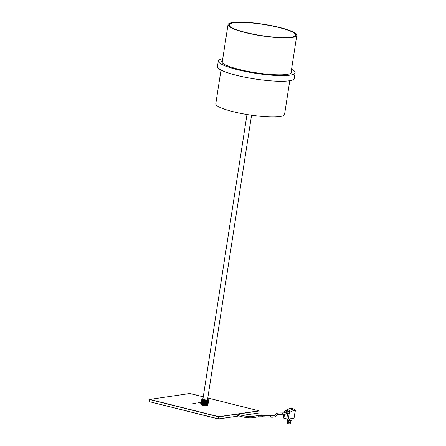 <?xml version="1.0" encoding="UTF-8"?>
<svg xmlns="http://www.w3.org/2000/svg" width="446" height="446" viewBox="0 0 446 446"><rect width="100%" height="100%" fill="white"/><g stroke="black" fill="none" stroke-linecap="round" stroke-linejoin="round"><path stroke-width="0.67" d="M245.69 32.441A33.634 5.67 8.8 0 0 295.653 35.145A33.634 5.67 8.8 0 0 279.135 27.557A33.634 5.67 8.8 0 0 229.172 24.853A33.634 5.67 8.8 0 0 245.69 32.441M279.714 27.474A34.794 5.865 8.8 0 0 228.029 24.675A34.794 5.865 8.8 0 0 245.116 32.525A34.794 5.865 8.8 0 0 296.802 35.323A34.794 5.865 8.8 0 0 279.714 27.474M221.004 70.05L215.786 103.762A34.794 5.865 8.8 0 0 232.873 111.611A34.794 5.865 8.8 0 0 284.559 114.41L289.777 80.698M222.487 60.461A35.373 5.96 8.8 0 0 221.751 61.431A35.373 5.96 8.8 0 0 225.247 64.748A35.373 5.96 8.8 0 0 264.099 73.846A35.373 5.96 8.8 0 0 291.667 72.258A35.373 5.96 8.8 0 0 291.26 71.104M222.771 58.643A38.852 6.545 8.8 0 0 218.311 60.901A38.852 6.545 8.8 0 0 222.153 64.542A38.852 6.545 8.8 0 0 264.824 74.538A38.852 6.545 8.8 0 0 295.107 72.787A38.852 6.545 8.8 0 0 291.539 69.286M218.311 60.901L217.436 66.549A38.852 6.545 8.8 0 0 221.277 70.189A38.852 6.545 8.8 0 0 263.948 80.185A38.852 6.545 8.8 0 0 294.232 78.44L295.107 72.787M201.101 403.312L198.687 402.699L201.174 402.85L198.71 402.705L201.101 403.307M195.331 403.675L192.917 403.541L193.715 403.909L196.129 404.037L195.331 403.675M242.15 415.443L258.825 413.013L242.329 415.488M258.825 413.013L259.137 410.978L218.886 416.854L218.573 418.889L237.796 416.151L218.456 418.972L149.282 401.64L218.417 418.872L218.73 416.837L149.555 399.499L149.198 401.5L149.633 399.376L218.808 416.715L259.054 410.838L207.791 397.994M203.276 396.856L189.885 393.5L149.516 399.465M239.876 414.88L239.998 414.1L237.919 414.406L237.657 416.101M207.987 400.452L207.178 405.648A3.479 0.585 8.8 0 0 207.29 405.637L207.407 405.62A3.479 0.585 8.8 0 0 207.496 405.604L207.591 405.581A3.479 0.585 8.8 0 0 207.658 405.553L207.719 405.525A3.479 0.585 8.8 0 0 207.752 405.509L207.797 405.464A3.479 0.585 8.8 0 0 207.814 405.431L208.617 400.235A3.479 0.585 -171.2 0 1 208.6 400.268L208.566 400.302A3.479 0.585 -171.2 0 1 208.522 400.33L208.46 400.357A3.479 0.585 -171.2 0 1 208.394 400.38L208.304 400.402A3.479 0.585 -171.2 0 1 208.21 400.424L208.098 400.441A3.479 0.585 -171.2 0 1 207.987 400.452L207.847 400.463A3.479 0.585 -171.2 0 1 207.713 400.469L206.905 405.665A3.479 0.585 8.8 0 0 207.039 405.659L207.178 405.648M207.713 400.469L207.552 400.475A3.479 0.585 -171.2 0 1 207.401 400.475L206.593 405.67A3.479 0.585 8.8 0 0 206.749 405.67L206.905 405.665M207.401 400.475L207.217 400.469A3.479 0.585 -171.2 0 1 207.05 400.463L206.247 405.659A3.479 0.585 8.8 0 0 206.414 405.665L206.593 405.67M207.05 400.463L206.855 400.458A3.479 0.585 -171.2 0 1 206.676 400.447L205.874 405.643A3.479 0.585 8.8 0 0 206.052 405.654L206.247 405.659M206.676 400.447L206.465 400.43A3.479 0.585 -171.2 0 1 206.275 400.413L205.472 405.609A3.479 0.585 8.8 0 0 205.662 405.626L205.874 405.643M206.275 400.413L206.058 400.391A3.479 0.585 -171.2 0 1 205.857 400.369L205.054 405.565A3.479 0.585 8.8 0 0 205.249 405.587L205.472 405.609M205.857 400.369L205.634 400.341A3.479 0.585 -171.2 0 1 205.428 400.313L204.625 405.509A3.479 0.585 8.8 0 0 204.825 405.537L205.054 405.565M205.428 400.313L205.199 400.279A3.479 0.585 -171.2 0 1 204.998 400.252L204.196 405.447A3.479 0.585 8.8 0 0 204.396 405.481L204.625 405.509M204.123 405.52L204.77 400.213A3.479 0.585 -171.2 0 1 204.569 400.179L203.766 405.375A3.479 0.585 8.8 0 0 203.967 405.408M203.694 405.453L204.346 400.134A3.479 0.585 -171.2 0 1 204.151 400.095L203.343 405.291A3.479 0.585 8.8 0 0 203.538 405.33M203.276 405.375L203.934 400.051A3.479 0.585 -171.2 0 1 203.744 400.006L202.941 405.208A3.479 0.585 8.8 0 0 203.131 405.247M202.88 405.286L203.543 399.962A3.479 0.585 -171.2 0 1 203.454 399.939A3.479 0.585 -171.2 0 1 203.365 399.917L202.562 405.113A3.479 0.585 8.8 0 0 202.651 405.135A3.479 0.585 8.8 0 0 202.735 405.158M202.506 405.191L203.175 399.867A3.479 0.585 -171.2 0 1 203.014 399.822L202.211 405.018A3.479 0.585 8.8 0 0 202.373 405.063M202.161 405.096L202.841 399.767A3.479 0.585 -171.2 0 1 202.696 399.722L201.893 404.918A3.479 0.585 8.8 0 0 202.038 404.968M201.854 404.99L202.545 399.672A3.479 0.585 -171.2 0 1 202.417 399.622L201.614 404.817A3.479 0.585 8.8 0 0 201.737 404.868M201.592 404.89L202.289 399.571A3.479 0.585 -171.2 0 1 202.183 399.527L201.38 404.723A3.479 0.585 8.8 0 0 201.486 404.767M201.369 404.784L202.077 399.477A3.479 0.585 -171.2 0 1 201.999 399.432L201.191 404.628A3.479 0.585 8.8 0 0 201.274 404.673M201.196 404.678L201.915 399.382A3.479 0.585 -171.2 0 1 201.86 399.337L201.057 404.533A3.479 0.585 8.8 0 0 201.113 404.578M201.074 404.578L200.968 404.45A3.479 0.585 8.8 0 0 200.973 404.455A3.479 0.585 8.8 0 0 201.001 404.489L201.754 399.209A3.479 0.585 -171.2 0 1 201.743 399.176L200.94 404.371A3.479 0.585 8.8 0 0 200.945 404.405L201.754 399.209M201.809 399.092L201.748 399.137A3.479 0.585 -171.2 0 1 201.765 399.103L201.798 399.07A3.479 0.585 -171.2 0 1 201.809 399.064A3.479 0.585 -171.2 0 1 201.821 399.053L202.071 398.88A3.25 0.546 8.8 0 0 203.605 399.694A3.25 0.546 8.8 0 0 207.016 400.19A3.25 0.546 8.8 0 0 208.394 399.856A3.25 0.546 8.8 0 0 207.568 399.438M207.797 405.464L208.6 400.268L207.758 405.498A3.479 0.585 8.8 0 0 207.758 405.498L207.49 405.693A3.25 0.546 -171.2 0 1 202.729 405.347A3.25 0.546 -171.2 0 1 201.168 404.712L200.973 404.455M207.658 405.553L208.522 400.33L207.658 405.553M207.496 405.604L208.394 400.38L207.496 405.604M207.29 405.637L208.21 400.424L207.29 405.637M207.975 400.436L207.167 405.659M207.697 400.436L206.883 405.687M207.373 400.424L206.559 405.698M207.022 400.397L206.203 405.704M206.637 400.363L205.812 405.693M206.236 400.318L205.405 405.665M205.818 400.263L204.987 405.631M205.389 400.196L204.552 405.581M208.394 399.856L208.589 400.129A3.479 0.585 -171.2 0 1 208.594 400.118L208.617 400.162M202.947 398.98A2.436 0.413 8.8 0 0 202.813 399.086A2.436 0.413 8.8 0 0 204.006 399.638A2.436 0.413 8.8 0 0 207.624 399.833A2.436 0.413 8.8 0 0 207.529 399.688M202.908 399.209A2.436 0.413 8.8 0 0 202.891 399.215L246.984 114.511M200.945 404.405L201.809 399.293M200.945 404.332L201.748 399.137M202.986 398.724A3.25 0.546 8.8 0 0 202.071 398.88M194.345 403.992L193.168 403.58L195.878 403.998L193.168 403.58L194.701 403.585L195.878 403.998L194.345 403.992M194.735 403.552L196.106 404.037L192.94 403.546L194.735 403.552M286.12 414.094A0.636 0.552 -98.6 0 0 286.583 413.119A0.636 0.552 -98.6 0 0 285.931 412.851M292.035 418.51L291.768 420.255L289.487 420.6L287.525 420.338L287.101 420.004L287.257 419M284.503 414.25L283.896 418.181L286.784 418.9L287.637 413.381L286.583 413.119A2.319 1.082 -76 0 1 287.754 410.816L288.807 411.078A37.475 17.511 -76 0 1 293.875 409.004L290.987 408.285A37.475 17.511 104 0 0 285.925 410.359L287.754 410.816M283.896 418.181L283.322 417.919L283.885 414.267M295.096 411.424L294.042 418.203L295.096 411.424A1.16 0.541 104 0 0 294.695 410.381A36.316 16.97 104 0 0 289.788 412.388A1.16 0.541 104 0 0 289.203 413.542L288.35 419.062L294.042 418.203M288.35 419.062L286.784 418.9M281.911 414.15A0.636 0.351 -87.6 0 0 282.078 414.239L286.02 414.122A0.636 0.552 -98.6 0 0 285.83 412.857A2.319 1.082 -76 0 1 286.979 410.621M289.761 418.85L289.487 420.6M287.926 420.439L288.133 419.078M287.726 419.056L287.525 420.338M199.211 402.928L201.168 402.905L198.938 402.738L201.113 403.256L199.211 402.928M151.239 402.13L217.609 418.766M237.818 416.018L238.666 415.889M286.031 412.829L281.788 412.951A0.636 0.351 -87.6 0 1 282.095 413.732A0.636 0.351 -87.6 0 1 281.733 414.228L282.078 414.239A0.636 0.351 -87.6 0 0 282.441 413.743A0.636 0.351 -87.6 0 0 282.134 412.968A0.636 0.351 -87.6 0 0 281.956 413.041M275.07 415.455L275.098 415.427A0.636 0.63 -150.4 0 1 276.258 415.878A0.636 0.63 -150.4 0 1 276.18 416.09L277.027 414.602A0.636 0.63 -150.4 0 0 276.676 413.693A0.636 0.63 -150.4 0 0 275.918 413.972L275.087 415.432C274.719 415.756 273.119 415.889 270.293 415.828L258.1 415.594L252.018 416.514C249.559 416.737 246.331 416.397 242.334 415.494L238.064 414.429M276.18 416.09C275.076 417.055 273.097 417.395 270.237 417.105A0.636 0.346 -87.5 0 0 270.599 416.609A0.636 0.346 -87.5 0 0 270.293 415.828M270.237 417.105L262.064 416.754A0.636 0.346 -87.5 0 0 262.421 416.257A0.636 0.346 -87.5 0 0 262.12 415.477M262.064 416.754L258.29 416.859A0.636 0.552 -98.6 0 0 258.1 415.594M258.29 416.859L252.207 417.774A0.636 0.552 -98.6 0 0 252.018 416.514M252.207 417.774C249.515 418.025 246.12 417.673 242.022 416.731L242.022 416.731A0.636 0.301 -75.9 0 1 241.86 416.157A0.636 0.301 -75.9 0 1 242.334 415.494M290.017 420.522L289.66 422.825L290.519 422.998L290.976 420.377M287.809 420.411L287.614 423.276L288.3 423.31L288.729 420.522M285.646 412.885L284.754 412.662L284.704 412.968M289.203 413.542L287.637 413.381A2.319 1.082 -76 0 1 288.807 411.078A1.16 0.92 -122.9 0 1 289.788 412.388M285.925 410.359A2.319 1.082 104 0 0 284.754 412.662L284.174 412.399L285.278 410.448A1.16 0.92 -122.9 0 1 285.925 410.359M291.205 408.296A2.319 1.082 104 0 0 290.987 408.285A1.16 1.004 -99.1 0 0 290.63 408.268L294.087 409.015A2.319 1.082 -76 0 0 293.875 409.004A1.16 1.004 -99.1 0 1 294.695 410.381M228.029 24.675L222.158 62.585M296.802 35.323L290.931 73.228M237.796 416.14L238.069 414.384M251.566 115.219L207.49 399.939M281.788 412.951C277.774 412.912 275.818 413.252 275.918 413.972M242.022 416.731L237.869 415.694M281.733 414.228L277.005 414.635M290.63 408.268L285.278 410.448M284.085 412.99L284.174 412.399M295.246 411.357C295.475 410.181 295.09 409.4 294.087 409.015M287.38 423.17A0.463 0.463 0 0 0 287.91 423.7A0.463 0.463 0 0 0 288.3 423.31M289.66 422.825A0.463 0.463 0 0 0 290.19 423.354A0.463 0.463 0 0 0 290.575 422.97"/></g></svg>
